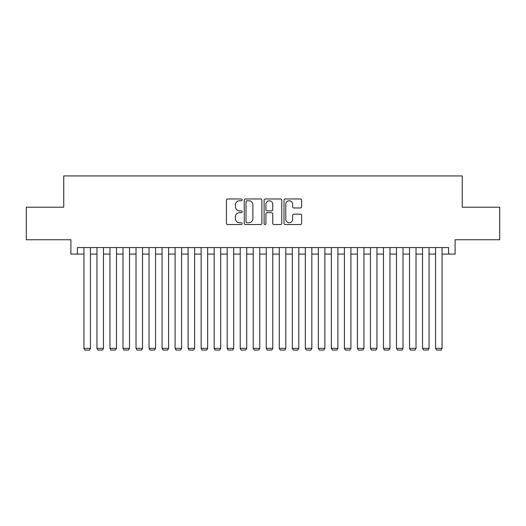 <?xml version="1.0" encoding="UTF-8"?>
<svg xmlns="http://www.w3.org/2000/svg" width="526" height="526" viewBox="0 0 526 526"><rect width="100%" height="100%" fill="white"/><g stroke="black" fill="none" stroke-linecap="round" stroke-linejoin="round"><path stroke-width="0.79" d="M242.164 199.867A0.894 0.894 0 0 0 241.27 198.973L227.686 198.973A1.276 1.276 0 0 0 226.41 200.248L226.41 223.261A1.276 1.276 0 0 0 227.686 224.536L241.27 224.536A0.894 0.894 0 0 0 242.164 223.642A0.894 0.894 0 0 0 241.27 222.748L239.508 222.748A4.09 4.09 0 0 1 235.418 218.658L235.418 216.738A4.09 4.09 0 0 1 239.508 212.649L241.27 212.649A0.894 0.894 0 0 0 242.164 211.754A0.894 0.894 0 0 0 241.27 210.86L239.508 210.86A4.09 4.09 0 0 1 235.418 206.771L235.418 204.851A4.09 4.09 0 0 1 239.508 200.761L241.27 200.761A0.894 0.894 0 0 0 242.164 199.867M300.359 207.98A1.276 1.276 0 0 0 301.635 206.705L301.635 200.248A1.276 1.276 0 0 0 300.359 198.973L285.276 198.973A1.276 1.276 0 0 0 283.994 200.248L283.994 223.261A1.276 1.276 0 0 0 285.276 224.536L300.359 224.536A1.276 1.276 0 0 0 301.635 223.261L301.635 215.463A1.276 1.276 0 0 0 300.359 214.181L293.902 214.181A1.276 1.276 0 0 0 292.627 215.463L292.627 219.329A3.419 3.419 0 0 1 289.208 222.748A3.419 3.419 0 0 1 285.789 219.329L285.789 204.18A3.419 3.419 0 0 1 289.208 200.761A3.419 3.419 0 0 1 292.627 204.18L292.627 206.705A1.276 1.276 0 0 0 293.902 207.98L300.359 207.98M77.414 254.078L77.414 247.568L448.586 247.568L448.586 254.078L455.095 254.078L455.095 239.751L499.7 239.751L499.7 207.198L462.255 207.198L462.255 175.94L63.745 175.94L63.745 207.198L26.3 207.198L26.3 239.751L70.905 239.751L70.905 254.078L83.93 254.078M261.882 200.248A1.276 1.276 0 0 0 260.6 198.973L245.517 198.973A1.276 1.276 0 0 0 244.242 200.248L244.242 223.261A1.276 1.276 0 0 0 245.517 224.536L260.6 224.536A1.276 1.276 0 0 0 261.882 223.261L261.882 200.248M265.4 198.973L280.483 198.973A1.276 1.276 0 0 1 281.758 200.248L281.758 223.261A1.276 1.276 0 0 1 280.483 224.536L274.026 224.536A1.276 1.276 0 0 1 272.744 223.261L272.744 213.924A1.276 1.276 0 0 0 271.469 212.649L267.188 212.649A1.276 1.276 0 0 0 265.906 213.924L265.906 223.642A0.894 0.894 0 0 1 265.012 224.536A0.894 0.894 0 0 1 264.118 223.642L264.118 200.248A1.276 1.276 0 0 1 265.4 198.973M90.439 254.078L96.955 254.078M103.464 254.078L109.973 254.078M116.489 254.078L122.999 254.078M129.508 254.078L136.024 254.078M142.533 254.078L149.049 254.078M155.558 254.078L162.067 254.078M168.583 254.078L175.092 254.078M181.601 254.078L188.117 254.078M194.627 254.078L201.136 254.078M207.652 254.078L214.161 254.078M220.677 254.078L227.186 254.078M233.695 254.078L240.211 254.078M246.72 254.078L253.23 254.078M259.745 254.078L266.255 254.078M272.77 254.078L279.28 254.078M285.789 254.078L292.305 254.078M298.814 254.078L305.323 254.078M311.839 254.078L318.348 254.078M324.864 254.078L331.373 254.078M337.883 254.078L344.398 254.078M350.908 254.078L357.417 254.078M363.933 254.078L370.442 254.078M376.951 254.078L383.467 254.078M389.976 254.078L396.492 254.078M403.001 254.078L409.511 254.078M416.027 254.078L422.536 254.078M429.045 254.078L435.561 254.078M442.07 254.078L448.586 254.078M246.924 200.761A0.894 0.894 0 0 0 246.03 201.655L246.03 221.854A0.894 0.894 0 0 0 246.924 222.748L248.778 222.748A4.09 4.09 0 0 0 252.868 218.658L252.868 204.851A4.09 4.09 0 0 0 248.778 200.761L246.924 200.761M272.744 204.246A3.419 3.419 0 0 0 269.325 200.82A3.419 3.419 0 0 0 265.906 204.246L265.906 209.578A1.276 1.276 0 0 0 267.188 210.86L271.469 210.86A1.276 1.276 0 0 0 272.744 209.578L272.744 204.246M90.439 247.568L90.439 348.37L83.93 348.37L83.93 247.568M90.439 348.37L89.466 350.06L84.903 350.06L83.93 348.37M103.464 247.568L103.464 348.37L96.955 348.37L96.955 247.568M103.464 348.37L102.485 350.06L97.928 350.06L96.955 348.37M116.489 247.568L116.489 348.37L109.973 348.37L109.973 247.568M116.489 348.37L115.51 350.06L110.953 350.06L109.973 348.37M129.508 247.568L129.508 348.37L122.999 348.37L122.999 247.568M129.508 348.37L128.535 350.06L123.978 350.06L122.999 348.37M142.533 247.568L142.533 348.37L136.024 348.37L136.024 247.568M142.533 348.37L141.56 350.06L136.997 350.06L136.024 348.37M155.558 247.568L155.558 348.37L149.049 348.37L149.049 247.568M155.558 348.37L154.578 350.06L150.022 350.06L149.049 348.37M168.583 247.568L168.583 348.37L162.067 348.37L162.067 247.568M168.583 348.37L167.603 350.06L163.047 350.06L162.067 348.37M181.601 247.568L181.601 348.37L175.092 348.37L175.092 247.568M181.601 348.37L180.628 350.06L176.072 350.06L175.092 348.37M194.627 247.568L194.627 348.37L188.117 348.37L188.117 247.568M194.627 348.37L193.653 350.06L189.09 350.06L188.117 348.37M207.652 247.568L207.652 348.37L201.136 348.37L201.136 247.568M207.652 348.37L206.672 350.06L202.115 350.06L201.136 348.37M220.677 247.568L220.677 348.37L214.161 348.37L214.161 247.568M220.677 348.37L219.697 350.06L215.141 350.06L214.161 348.37M233.695 247.568L233.695 348.37L227.186 348.37L227.186 247.568M233.695 348.37L232.722 350.06L228.166 350.06L227.186 348.37M246.72 247.568L246.72 348.37L240.211 348.37L240.211 247.568M246.72 348.37L245.747 350.06L241.184 350.06L240.211 348.37M259.745 247.568L259.745 348.37L253.23 348.37L253.23 247.568M259.745 348.37L258.766 350.06L254.209 350.06L253.23 348.37M272.77 247.568L272.77 348.37L266.255 348.37L266.255 247.568M272.77 348.37L271.791 350.06L267.234 350.06L266.255 348.37M285.789 247.568L285.789 348.37L279.28 348.37L279.28 247.568M285.789 348.37L284.816 350.06L280.253 350.06L279.28 348.37M298.814 247.568L298.814 348.37L292.305 348.37L292.305 247.568M298.814 348.37L297.834 350.06L293.278 350.06L292.305 348.37M311.839 247.568L311.839 348.37L305.323 348.37L305.323 247.568M311.839 348.37L310.859 350.06L306.303 350.06L305.323 348.37M324.864 247.568L324.864 348.37L318.348 348.37L318.348 247.568M324.864 348.37L323.885 350.06L319.328 350.06L318.348 348.37M337.883 247.568L337.883 348.37L331.373 348.37L331.373 247.568M337.883 348.37L336.91 350.06L332.347 350.06L331.373 348.37M350.908 247.568L350.908 348.37L344.398 348.37L344.398 247.568M350.908 348.37L349.928 350.06L345.372 350.06L344.398 348.37M363.933 247.568L363.933 348.37L357.417 348.37L357.417 247.568M363.933 348.37L362.953 350.06L358.397 350.06L357.417 348.37M376.951 247.568L376.951 348.37L370.442 348.37L370.442 247.568M376.951 348.37L375.978 350.06L371.422 350.06L370.442 348.37M389.976 247.568L389.976 348.37L383.467 348.37L383.467 247.568M389.976 348.37L389.003 350.06L384.44 350.06L383.467 348.37M403.001 247.568L403.001 348.37L396.492 348.37L396.492 247.568M403.001 348.37L402.022 350.06L397.465 350.06L396.492 348.37M416.027 247.568L416.027 348.37L409.511 348.37L409.511 247.568M416.027 348.37L415.047 350.06L410.49 350.06L409.511 348.37M429.045 247.568L429.045 348.37L422.536 348.37L422.536 247.568M429.045 348.37L428.072 350.06L423.515 350.06L422.536 348.37M442.07 247.568L442.07 348.37L435.561 348.37L435.561 247.568M442.07 348.37L441.097 350.06L436.534 350.06L435.561 348.37"/></g></svg>

